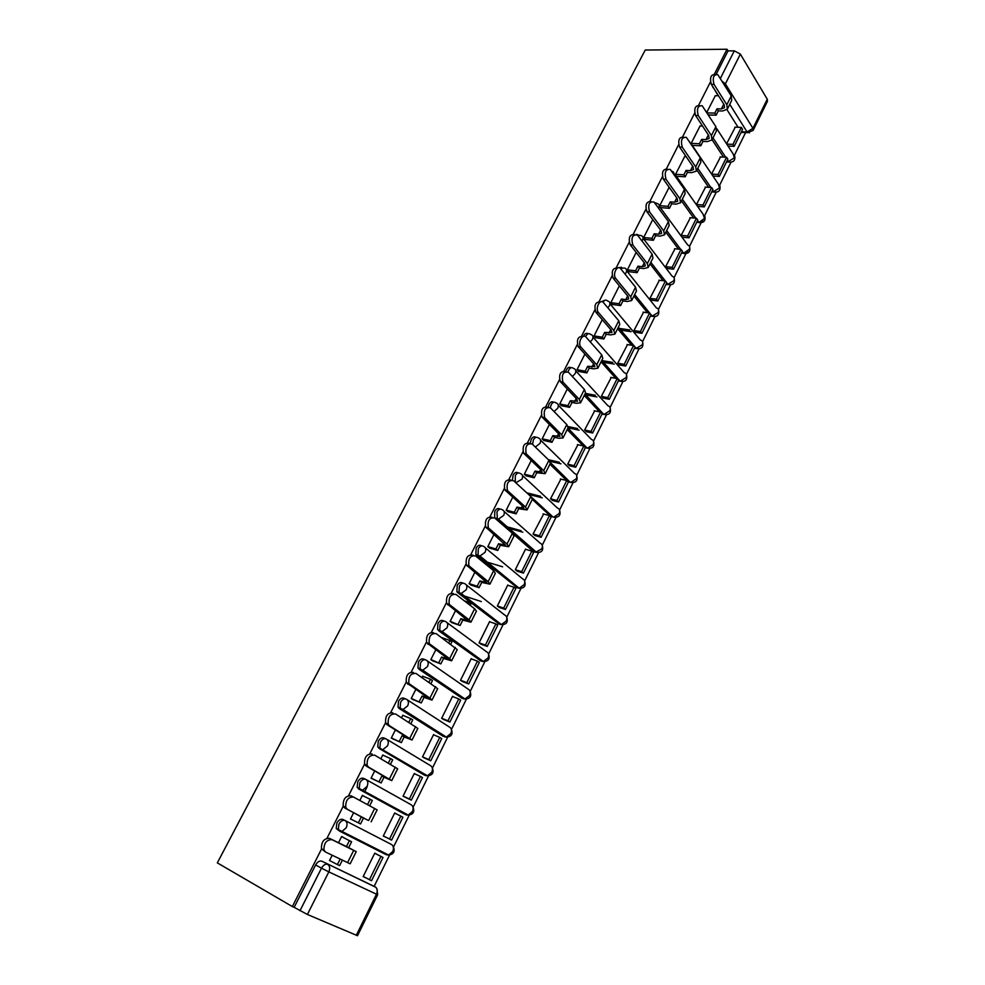 <?xml version="1.0" encoding="UTF-8"?>
<svg xmlns="http://www.w3.org/2000/svg" width="985" height="985" viewBox="0 0 985 985"><rect width="100%" height="100%" fill="white"/><g stroke="black" fill="none" stroke-linecap="round" stroke-linejoin="round"><path stroke-width="1.48" d="M388.299 854.882L386.379 854.771L339.69 831.18L341.967 831.438L346.203 827.782C347.594 824.433 347.225 822.007 345.07 820.53L342.977 819.471C340.748 818.72 338.705 819.914 336.858 823.029L336.23 828.496L339.69 831.18L338.323 829.567L338.951 824.1C340.798 820.973 342.842 819.779 345.07 820.53L391.451 844.465C393.594 845.93 394.012 848.294 392.707 851.533L388.619 855.042C393.865 854.254 395.367 851.372 393.126 846.398M365.521 779.27L363.736 778.421C361.557 777.608 359.562 778.741 357.752 781.807L357.161 787.36L360.547 789.896L359.266 788.369L359.857 782.792C361.667 779.726 363.662 778.606 365.841 779.418C368.008 780.822 368.402 783.173 367.036 786.461L362.689 790.13L360.547 789.896L406.079 814.841L408.184 815.087L412.383 811.578C413.663 808.389 413.232 806.087 411.077 804.696L366.211 779.628M385.677 738.725L384.15 738.048C382.032 737.174 380.075 738.245 378.289 741.249L377.76 746.925L381.06 749.289L379.865 747.861L380.407 742.185C382.192 739.169 384.138 738.11 386.268 738.984C388.447 740.314 388.866 742.591 387.524 745.83L383.054 749.511L381.06 749.289L425.471 775.54L427.428 775.774L431.75 772.252C433.006 769.113 432.563 766.884 430.396 765.567L386.945 739.39M405.5 698.857L404.232 698.34C402.163 697.405 400.255 698.414 398.506 701.357L398.014 707.144L399.122 708.461L401.24 709.335L400.144 708.03L400.624 702.231C402.373 699.276 404.293 698.266 406.362 699.202C408.553 700.458 408.997 702.674 407.679 705.851L403.074 709.545L401.24 709.335L444.555 736.854L446.365 737.088L450.81 733.542C452.053 730.464 451.573 728.297 449.394 727.041L407.31 699.818M425.015 659.654L423.993 659.273C421.974 658.275 420.102 659.224 418.379 662.117L417.96 668.015L421.087 670.046L420.09 668.84L420.509 662.93C422.233 660.024 424.104 659.076 426.123 660.073C428.34 661.255 428.795 663.41 427.502 666.537L422.774 670.231L421.087 670.046L463.344 698.784L464.994 698.993L469.574 695.447C470.793 692.418 470.301 690.3 468.109 689.118L427.342 660.91M444.21 621.092L443.435 620.821C441.465 619.774 439.63 620.661 437.943 623.505L437.574 629.526L440.627 631.385L439.716 630.289L440.086 624.256C441.772 621.412 443.607 620.513 445.577 621.572C447.806 622.68 448.273 624.773 447.018 627.839L442.142 631.557L440.627 631.385L481.837 661.304L483.339 661.489L488.055 657.931C489.237 654.951 488.732 652.907 486.541 651.787L447.018 622.631M463.11 583.157L462.568 582.985C460.648 581.876 458.85 582.726 457.188 585.509L456.88 591.653L457.693 592.625L459.847 593.327L459.035 592.354L459.342 586.21C461.005 583.415 462.802 582.566 464.723 583.674C466.952 584.721 467.444 586.752 466.213 589.769L461.202 593.487L459.847 593.327L500.048 624.391L501.39 624.564L506.241 620.993C507.41 618.075 506.881 616.081 504.677 615.022L466.373 584.967M481.714 545.838L481.406 545.752C479.523 544.594 477.762 545.382 476.124 548.116L475.89 554.383L478.759 555.885L478.045 555.035L478.291 548.756C479.929 546.01 481.69 545.222 483.561 546.38C485.802 547.365 486.319 549.335 485.1 552.302L479.954 556.033L478.759 555.885L517.987 588.045L519.157 588.205L524.155 584.634C525.3 581.753 524.759 579.82 522.542 578.823L485.383 547.894M500.035 509.122L499.937 509.097C498.102 507.891 496.391 508.629 494.778 511.313L494.605 517.704L497.376 519.033L496.945 511.892C498.558 509.208 500.269 508.469 502.104 509.676C504.357 510.599 504.886 512.508 503.704 515.414L498.41 519.157L497.376 519.033L535.643 552.253L541.799 548.817C542.92 545.986 542.366 544.102 540.137 543.166L504.074 511.412M518.147 472.96C516.362 471.766 514.687 472.468 513.136 475.078L512.409 480.015M536.037 437.365C534.301 436.207 532.688 436.897 531.198 439.409L530.349 443.151M553.644 402.299C551.969 401.203 550.418 401.868 548.99 404.281L548.202 406.965M571.005 367.774C569.379 366.728 567.889 367.356 566.523 369.695L565.907 371.382M588.107 333.767C586.531 332.758 585.09 333.373 583.773 335.626L583.465 336.341M604.95 300.277L600.912 301.804M621.56 267.28L618.408 267.723M637.923 234.775L636.372 234.344M374.165 886.303L389.567 855.054M393.532 846.989L409.243 815.124M413.146 807.195L428.598 775.823M432.452 768.029L447.658 737.162M451.45 729.466L466.422 699.091M470.153 691.507L484.879 661.625M488.572 654.126L503.064 624.736M506.733 617.275L520.966 588.402M524.611 580.99L538.586 552.634M542.23 545.247L555.946 517.408M559.578 510.045L573.048 482.699M576.668 475.373L589.892 448.52M593.499 441.206L606.489 414.833M610.084 407.544L622.852 381.651M626.435 374.374L638.97 348.949M642.54 341.684L654.853 316.714M658.423 309.462L670.502 284.936M674.072 277.708L685.929 253.625M689.5 246.398L701.148 222.745M704.706 215.53L716.157 192.309M719.703 185.094L730.944 162.291M734.502 155.076L745.596 132.569M356.274 935.331L376.492 894.195L377.674 894.675L357.518 935.713L307.394 914.474L294.158 907.333L315.619 864.965C317.502 861.776 319.583 860.521 321.873 861.21L375.876 887.313M321.541 848.984L292.348 906.557L217.328 862.872L645.237 50.038L727.016 49.25L714.384 74.183M710.444 81.94L698.648 105.21M694.659 113.078L682.691 136.681M678.64 144.684L666.488 168.644M662.376 176.758L650.038 201.075M645.864 209.312L633.343 233.999M629.107 242.359L616.401 267.427M612.091 275.923L599.188 301.373M594.817 309.992L581.704 335.848M577.272 344.602L563.962 370.852M559.443 379.754L545.924 406.423M541.344 415.461L527.603 442.548M522.949 451.733L508.999 479.264M504.271 488.585L490.087 516.559M485.285 526.039L470.867 554.469M465.979 564.097L451.327 592.995M446.365 602.795L431.467 632.173M426.419 642.121L411.274 671.992M406.152 682.112L390.75 712.487M385.529 722.781L369.867 753.66M364.561 764.126L348.628 795.548M343.236 806.198L327.032 838.161M294.158 907.333L292.348 906.557M738.085 127.287L726.955 109.655M718.176 95.742L713.399 87.653M767.266 99.202L740.363 54.101L725.379 83.885L752.946 128.321L767.266 99.202L767.45 101.27L753.291 130.094M720.367 78.443L734.317 50.838L728.013 50.9L727.016 49.25M734.317 50.838L740.363 54.101M720.503 156.96L711.638 173.914M700.076 125.945L691.113 143.49M705.555 187.138L696.543 204.338M684.612 156.627L675.513 174.419M690.386 217.734L681.238 235.193M668.926 187.753L659.691 205.803M674.996 248.774L665.725 266.492L667.387 268.499M652.759 219.544L643.624 237.644L645.507 239.49M659.396 280.269L649.977 298.246L651.688 300.203M636.175 252.419L627.334 269.952L629.255 271.774M643.574 312.208L634.008 330.455L635.744 332.376M619.343 285.798L610.798 302.752L612.756 304.537M627.519 344.615L617.792 363.133L619.59 365.004M602.254 319.682L594.017 336.033L596.011 337.781M611.229 377.501L601.355 396.29L603.177 398.125M584.905 354.095L576.976 369.818L579.008 371.53M594.694 410.868L584.659 429.952L586.531 431.725M567.286 389.038L559.689 404.121L561.758 405.795M577.924 444.74L567.717 464.107L569.638 465.831M549.384 424.535L542.119 438.941L544.237 440.578M560.896 479.116L550.529 498.779L552.499 500.454M531.211 460.586L524.291 474.314L526.446 475.915M543.621 514.022L533.07 533.981L535.089 535.594M512.742 497.216L506.179 510.23L508.383 511.781M526.088 549.458L525.596 549.027L515.34 569.712L517.408 571.275M493.977 534.436L487.784 546.7L490.025 548.214M508.297 585.435L507.767 585.004L497.351 606.009L499.469 607.511M474.905 572.26L469.106 583.76L471.384 585.225M490.247 621.991L489.644 621.523L479.067 642.86L481.246 644.301M455.526 610.688L450.12 621.4L452.46 622.828M471.938 659.113L471.249 658.62L460.512 680.29L462.728 681.669M435.826 649.755L430.827 659.654L433.215 661.034M453.371 696.838L452.571 696.296L441.649 718.311L443.927 719.629M423.094 676.375L421.888 677.397M415.793 689.475L411.225 698.525L413.663 699.855M434.594 735.216L433.585 734.576L422.503 756.923L424.831 758.179M403.554 715.615L402.84 715.159L401.548 717.733M395.428 729.86L391.304 738.036L393.791 739.316M415.744 774.296L414.303 773.459L403.037 796.175L405.426 797.357M383.916 755.618L382.783 754.941L380.863 758.745M374.731 770.923L371.062 778.187L373.598 779.418M397.053 814.275L394.653 813.081M397.066 814.25L394.714 812.97L383.263 836.056L385.714 837.164M359.833 800.46L362.394 795.375L364.881 796.73L362.332 795.511M353.664 812.674L350.475 819.015L353.061 820.185M377.144 854.451L374.792 853.121L363.157 876.576L365.607 877.746L363.219 876.465M344.147 837.903L341.66 836.487L338.471 842.828M344.085 832.51L343.74 833.212M367.245 786.584L364.487 792.051M404.207 813.93L358.442 788.886M423.821 774.801L378.954 748.341M443.127 736.263L399.122 708.461M462.137 698.316L418.957 669.221M480.852 660.947L438.485 630.622M499.272 624.133L457.693 592.625M517.408 587.873L476.605 555.244M535.261 552.142L533.513 551.637L506.376 528.12M506.462 527.948L495.221 518.442M552.844 516.94L550.898 516.435L532.294 499.395L527.184 509.639M570.143 482.256L568.037 481.751L549.876 464.218M583.268 445.91L567.2 429.571M599.606 411.841L584.253 395.441M615.76 378.302L601.059 361.815M631.73 345.279L617.62 328.682M647.514 312.75L633.934 296.042M663.102 280.7L650.014 263.869M678.493 249.119L665.86 232.165M693.674 218.005L681.485 200.903M708.671 187.335L696.875 170.097M723.482 157.095L712.069 139.735M735.253 127.2L726.573 143.798M715.319 95.705L706.725 112.524M332.204 855.251L329.544 860.521L337.387 864.559L340.133 859.092M384.298 853.699L386.206 853.823M404.687 814.078L406.079 813.942M424.4 774.899L425.606 774.702M443.706 736.324L444.789 736.078M462.679 698.328L463.652 698.082M481.32 660.923L482.207 660.664M499.666 624.096L500.454 623.837M517.716 587.823L518.405 587.577M568.037 481.751L570.574 482.084M585.287 447.892L587.417 447.978M601.909 414.229L604.014 414.365M618.284 381.06L620.427 381.22M634.426 348.37L636.605 348.542M650.346 316.16L652.562 316.345M666.02 284.394L668.273 284.603M681.485 253.083L683.762 253.305M696.727 222.216L699.03 222.462M711.761 191.779L714.076 192.038L712.623 190.043M726.585 161.762L728.888 162.057M743.49 132.495L741.212 132.162M712.45 86.151L713.066 87.653M728.013 50.9L716.255 74.097M706.971 112.906L714.827 113.103L716.157 115.171L718.299 110.886L716.981 108.818L721.365 108.916L724.48 107.71L724.16 104.706L711.305 84.341C709.619 77.667 710.875 74.404 715.061 74.577L715.147 74.577M727.595 108.658L731.707 100.421L731.239 95.939L717.769 74.589C713.583 74.417 712.327 77.68 714.014 84.365L726.832 104.755L727.312 109.2L722.67 110.985L718.299 110.886M714.827 113.103L716.981 108.818M715.208 95.693L718.508 95.754M734.207 146.334L742.591 129.367L741.336 127.385L732.938 144.364L734.207 146.334L728.038 146.076M726.77 144.118L732.938 144.364M734.81 127.176L741.336 127.385M716.157 115.171L708.301 114.962M691.162 143.391L699.449 143.736L700.803 145.768L702.982 141.421L701.628 139.39L705.999 139.55L709.101 138.442L708.72 135.499L695.545 115.467C693.822 108.707 695.114 105.432 699.436 105.654M712.217 139.402L716.403 131.03L715.873 126.659L702.17 105.727C697.836 105.457 696.518 108.719 698.242 115.528L711.392 135.598L711.958 139.944L707.353 141.594L702.982 141.421M699.449 143.736L701.628 139.39M699.953 125.945L702.49 126.018M719.358 176.401L727.853 159.201L726.573 157.243L718.065 174.468L719.358 176.401L713.066 176.032M711.761 174.111L718.065 174.468M720.06 156.935L726.573 157.243M700.803 145.768L692.406 145.411M675.562 174.32L683.836 174.801L685.228 176.795L687.432 172.4L686.053 170.393L690.423 170.639L693.489 169.617L693.058 166.748L679.551 147.036C677.766 140.252 679.096 136.964 683.541 137.149M696.629 170.614L700.889 162.082L700.273 157.822L686.336 137.346C681.854 136.952 680.487 140.227 682.248 147.159L695.73 166.896L696.37 171.119L691.802 172.646L687.432 172.4M683.836 174.801L686.053 170.393M684.489 156.615L686.176 156.701M704.3 206.887L712.918 189.44L711.613 187.519L702.97 204.991L704.3 206.887L698.008 206.419M696.678 204.523L702.97 204.991M705.1 187.101L711.613 187.519M685.228 176.795L676.83 176.303M659.741 205.705L668.002 206.333L669.431 208.291L671.671 203.821L670.243 201.863L674.614 202.184L677.655 201.248L677.175 198.465L663.311 179.098C661.489 172.276 662.856 168.952 667.411 169.125M680.795 202.27L685.141 193.589L684.452 189.44L670.28 169.432C665.638 168.927 664.21 172.203 666.008 179.258L679.847 198.65L680.549 202.762L676.03 204.154L671.671 203.821M668.002 206.333L670.243 201.863M668.79 187.741L669.541 187.79M689.032 237.816L697.774 220.123L696.432 218.227L687.665 235.944L689.032 237.816L682.74 237.225M681.374 235.366L687.665 235.944M689.919 217.697L696.432 218.227M669.431 208.291L661.034 207.638M643.685 237.545L651.935 238.321L653.4 240.254L655.665 235.71L654.212 233.777L658.571 234.184L661.588 233.346L661.046 230.65L646.837 211.627C644.953 204.769 646.357 201.42 651.048 201.58M664.74 234.405L669.16 225.565L668.396 221.539L653.978 202.011C649.177 201.371 647.687 204.646 649.521 211.837L663.718 230.884L664.506 234.873L660.024 236.117L655.665 235.71M651.935 238.321L654.212 233.777M673.543 269.176L682.408 251.224L681.029 249.377L672.152 267.341L673.543 269.176L667.251 268.486M665.848 266.652L672.152 267.341M674.528 248.737L681.029 249.377M653.4 240.254L645.015 239.441M627.383 269.853L635.62 270.789L637.123 272.673L639.437 268.08L637.935 266.184L642.294 266.664L645.274 265.913L644.683 263.303L630.104 244.649C628.171 237.767 629.624 234.393 634.438 234.541M648.438 267.009L652.944 258.008L652.095 254.105L637.43 235.083C632.468 234.319 630.929 237.594 632.789 244.92L647.342 263.598L648.216 267.452L643.784 268.56L639.437 268.08M635.62 270.789L637.935 266.184M657.832 301.004L666.82 282.793L665.404 280.971L656.392 299.206L657.832 301.004L651.541 300.191M650.1 298.393L656.392 299.206M658.916 280.208L665.404 280.971M637.123 272.673L628.75 271.712M610.86 302.641L619.072 303.737L620.612 305.584L622.951 300.918L621.424 299.058L625.77 299.637L628.726 298.984L628.073 296.46L613.126 278.189C611.131 271.244 612.621 267.846 617.583 267.994M631.902 300.105L636.482 290.944L635.547 287.177L620.636 268.659C617.213 264.325 612.202 274.495 615.797 278.509L630.732 296.805L631.693 300.536L627.297 301.484L622.951 300.918M619.072 303.737L621.424 299.058M641.888 333.287L651.011 314.806L649.558 313.021L640.422 331.526L641.888 333.287L635.596 332.351M631.213 331.699L620.772 330.147M619.294 328.399L629.747 329.95M634.118 330.591L640.422 331.526M643.082 312.147L649.558 313.021M620.612 305.584L612.239 304.464M594.066 335.922L602.278 337.19L603.854 339L606.231 334.26L604.655 332.438L611.919 332.548L611.205 330.123L595.814 312.159C593.869 305.178 595.42 301.767 600.481 301.964M615.108 333.706L619.774 324.373L618.752 320.741L603.546 302.727C600.124 298.258 594.841 308.453 598.486 312.541L613.852 330.517L614.911 334.112L610.565 334.912L606.231 334.26M602.278 337.19L604.655 332.438M625.709 366.038L634.968 347.286L633.49 345.55L624.207 364.315L625.709 366.038L619.417 364.979M614.246 364.105L603.325 362.271M601.81 360.572L612.744 362.394M617.915 363.268L624.207 364.315M627.014 344.541L633.49 345.55M603.854 339L595.482 337.695M577.038 369.707L585.225 371.148L586.838 372.909L589.252 368.094L587.639 366.321L594.854 366.629L594.078 364.29L578.17 346.597C576.36 339.542 578.01 336.168 583.108 336.464M598.055 367.824L602.808 358.306L601.7 354.809L586.1 337.202C582.677 332.905 577.321 342.866 580.842 347.028L596.725 364.745L597.87 368.193L593.573 368.846L589.252 368.094M585.225 371.148L587.639 366.321M609.296 399.27L618.691 380.247L617.176 378.548L607.757 397.595L609.296 399.27L602.992 398.088M596.91 396.943L585.422 394.776M585.287 393.372L595.371 395.268M601.453 396.413L607.757 397.595M610.712 377.415L617.176 378.548M586.838 372.909L578.466 371.431M559.739 404.01L567.902 405.611L569.564 407.334L572.014 402.446L570.364 400.723L577.53 401.227L576.693 398.987L560.268 381.577C558.593 374.46 560.33 371.099 565.476 371.505M580.744 402.459L585.582 392.769L584.376 389.42L568.382 372.219C563.149 371.32 561.327 374.596 562.915 382.057L579.34 399.491L580.571 402.803L576.323 403.296L572.014 402.446M567.902 405.611L570.364 400.723M592.638 433.006L602.167 413.7L600.616 412.038L591.062 431.368L592.638 433.006L586.334 431.689M579.168 430.186L568.062 427.847M568.21 426.591L577.579 428.549M584.758 430.051L591.062 431.368M594.164 410.77L600.616 412.038M569.564 407.334L561.204 405.685M542.181 438.83L550.319 440.615L552.019 442.302L554.506 437.34L552.819 435.653L559.948 436.367L559.037 434.225L542.07 417.098C540.543 409.92 542.378 406.583 547.574 407.1M563.174 437.635L568.099 427.761L566.794 424.56L550.393 407.802C545.136 406.953 543.252 410.24 544.717 417.64L561.672 434.791L563.001 437.956L558.815 438.276L554.506 437.34M550.319 440.615L552.819 435.653M575.72 467.247L585.398 447.646L583.809 446.033L574.107 465.646L575.72 467.247L569.428 465.782M560.957 463.824L549.839 461.251M548.386 459.7L559.332 462.236M567.803 464.194L574.107 465.646M577.382 444.629L583.809 446.033M552.019 442.302L543.658 440.455M524.352 474.191L532.466 476.174L534.215 477.799L536.739 472.763L535.003 471.125L542.082 472.049L541.11 470.017L523.589 453.186C522.21 445.946 524.143 442.634 529.388 443.275M545.308 473.354L550.344 463.295L548.94 460.241L532.109 443.94C526.852 443.151 524.894 446.439 526.236 453.802L543.732 470.645L545.161 473.65L536.739 472.763M532.466 476.174L535.003 471.125M558.557 502.005L568.382 482.108L566.757 480.532L556.907 500.454L558.557 502.005L552.253 500.392M542.218 497.844L528.44 494.335M526.766 492.796L540.556 496.292M550.59 498.841L556.907 500.454M560.342 478.981L566.757 480.532M534.215 477.799L525.855 475.767M506.241 510.107L514.33 512.274L516.115 513.862L518.689 508.74L516.903 507.152L523.934 508.297L522.887 506.364L504.812 489.865C503.594 482.564 505.625 479.276 510.895 480.003M532.294 499.395L530.792 496.489L513.53 480.655C508.26 479.941 506.228 483.229 507.447 490.542L525.51 507.053L527.049 509.91L518.689 508.74M514.33 512.274L516.903 507.152M541.134 537.281L551.107 517.088L549.433 515.561L539.435 535.778L541.134 537.281L534.818 535.52M522.838 532.196L507.694 527.985M505.982 526.495L521.127 530.693M533.119 534.018L539.435 535.778M543.043 513.862L549.433 515.561M516.115 513.862L507.755 511.621M487.846 546.589L495.911 548.953L497.745 550.48L500.355 545.284L498.533 543.745L505.502 545.124L485.74 527.135C484.645 519.895 486.738 516.596 492.032 517.248M508.752 546.503L513.973 536.062L512.372 533.316L494.655 517.962C489.373 517.322 487.279 520.622 488.375 527.874L506.992 544.052L508.629 546.737L500.355 545.284M495.911 548.953L498.533 543.745M523.441 573.11L533.574 552.597L531.863 551.12L521.705 571.645L523.441 573.11L517.1 571.189M502.633 566.806L485.925 561.758M484.164 560.317L485.765 560.797M515.364 569.736L521.705 571.645M525.473 549.285L531.863 551.12M497.745 550.48L489.373 548.029M469.168 583.637L477.196 586.198L479.079 587.688L481.727 582.406L479.855 580.916L486.775 582.529L466.361 565.021C465.388 557.83 467.555 554.518 472.862 555.097M490.037 583.945L495.356 573.307L493.645 570.734L475.472 555.885C470.177 555.306 468.01 558.63 468.983 565.833L488.191 581.642L489.939 584.154L481.727 582.406M477.196 586.198L479.855 580.916M487.489 565.71L487.907 564.873L489.767 566.387L489.348 567.225M485.617 564.183L487.907 564.873M505.477 609.481L515.758 588.661L514.01 587.22L503.704 608.077L505.477 609.481L499.112 607.4M481.345 601.576L463.467 595.716M497.351 605.997L503.704 608.077M507.644 585.238L514.01 587.22M479.079 587.688L470.682 585.004M450.182 621.289L460.118 625.487L462.802 620.119L460.894 618.678L467.74 620.538L446.673 603.534C445.823 596.393 448.052 593.068 453.371 593.573M471.027 622.003L476.444 611.156L474.61 608.755L455.981 594.423C450.662 593.93 448.434 597.255 449.271 604.408L469.069 619.836L470.928 622.175L462.802 620.119M458.185 624.059L460.894 618.678M468.306 603.904L469.069 602.389L470.965 603.854L470.202 605.369M464.267 600.801L469.069 602.389M487.23 646.419L497.684 625.278L495.874 623.887L485.408 645.064L487.23 646.419L480.815 644.153M479.079 642.836L485.408 645.064M489.545 621.744L495.874 623.887M460.118 625.487L451.684 622.569M430.888 659.531L440.837 663.902L443.582 658.448L441.612 657.057L448.409 659.174L426.653 642.688C425.926 635.596 428.229 632.259 433.56 632.678M451.696 660.664L457.225 649.607L436.158 633.601C430.827 633.195 428.524 636.532 429.251 643.636L449.64 658.657L451.623 660.824L443.582 658.448M438.867 662.523L441.612 657.057M448.815 642.725L449.923 640.496L451.869 641.912L450.761 644.141M441.933 637.64L449.923 640.496M468.7 683.947L479.313 662.462L477.466 661.132L466.828 682.642L468.7 683.947L462.211 681.472M460.537 680.241L466.828 682.642M471.15 658.83L477.466 661.132M440.837 663.902L432.353 660.713M411.287 698.402L421.26 702.933L424.042 697.392L422.023 696.063L428.746 698.427L406.312 682.507C405.697 675.464 408.073 672.102 413.429 672.435M432.046 699.978L437.685 688.7L416.002 673.445C410.659 673.112 408.283 676.473 408.886 683.528L429.891 698.119L431.996 700.089L424.042 697.392M419.228 701.615L422.023 696.063M428.992 682.199L430.47 679.231L432.464 680.586L430.987 683.541M422.516 676.153L430.47 679.231M449.886 722.067L460.66 700.236L458.764 698.956L447.966 720.811L449.886 722.067L443.262 719.346M441.686 718.237L447.966 720.811M452.472 696.493L458.764 698.956M421.26 702.933L412.641 699.449M391.377 737.9L401.351 742.604L404.182 736.977L402.114 735.709L408.763 738.331L386.97 724.652L385.615 723.002C385.135 716.009 387.573 712.623 392.941 712.869M412.087 739.932L417.825 728.432L395.514 713.94C390.146 713.706 387.708 717.092 388.188 724.11L389.543 725.76L412.038 740.006L404.182 736.977M399.282 741.348L402.114 735.709M408.837 722.313L410.708 718.594L412.752 719.887L410.893 723.606M402.779 715.295L410.708 718.594M430.765 760.777L441.711 738.615L439.766 737.396L428.795 759.595L430.765 760.777L423.858 757.761M422.54 756.849L428.795 759.595M433.498 734.748L439.766 737.396M401.351 742.604L392.473 738.738M371.123 778.064L381.121 782.94L383.99 777.214L381.872 775.995L388.459 778.913L366.051 765.973L364.585 764.2C364.216 757.243 366.728 753.833 372.121 753.981M391.784 780.539L397.644 768.817L374.682 755.138C369.276 754.99 366.765 758.413 367.146 765.382L368.599 767.155L391.759 780.6L383.99 777.214M378.991 781.733L381.872 775.995M388.349 763.104L390.602 758.61L392.707 759.841L390.454 764.335M382.722 755.076L390.602 758.61M411.324 800.128L422.454 777.608L420.46 776.439L409.317 798.995L411.324 800.128L403.69 796.533M403.087 796.065L409.317 798.995M414.229 773.619L420.46 776.439M381.121 782.94L371.505 778.433M360.547 823.94L350.525 818.917L360.547 823.94L363.465 818.116L361.298 816.971L367.799 820.16L344.762 807.995L343.199 806.112C342.928 799.192 345.513 795.757 350.943 795.794L353.27 796.927M371.136 821.847L377.12 809.879L353.48 797.037C348.062 796.988 345.476 800.436 345.735 807.368L347.299 809.251L363.465 818.116M358.368 822.807L361.298 816.971M367.516 804.597L370.175 799.291L372.33 800.46L369.671 805.755M362.32 795.511L370.175 799.291M391.587 840.106L402.89 817.218L400.846 816.109L389.518 839.035L391.587 840.106L383.313 835.957M383.325 835.92L389.518 839.035M394.64 813.105L400.846 816.109M325.432 851.976L321.442 848.75C321.282 841.867 323.93 838.395 329.396 838.333L331.92 839.651C326.466 839.712 323.819 843.197 323.966 850.092L325.629 852.087L350.155 863.82L356.238 851.656L348.653 847.642L351.608 841.756L341.61 836.597M337.387 864.559L339.628 865.63L342.374 860.164M348.653 847.642L329.396 838.333M346.437 846.534L349.404 840.648L351.608 841.756M341.598 836.622L349.404 840.648M363.231 876.428L371.517 880.738L383.005 857.479L374.743 853.219M369.4 879.728L380.912 856.433L383.005 857.479M374.731 853.244L380.912 856.433M331.92 839.651L356.25 851.643M515.278 482.256L515.303 475.607C516.891 472.972 518.578 472.283 520.363 473.539C522.629 474.401 523.17 476.26 522.001 479.116L515.844 482.773M532.589 444.407L533.377 439.889C534.941 437.291 536.591 436.65 538.339 437.956C540.605 438.756 541.171 440.566 540.026 443.373L535.323 447.042M550.356 407.765L551.181 404.712C552.72 402.163 554.333 401.572 556.033 402.914C558.323 403.665 558.901 405.414 557.769 408.172L554.075 411.558M568.062 371.924L568.714 370.077C570.216 367.577 571.805 367.023 573.467 368.415C575.757 369.104 576.348 370.803 575.252 373.524L572.371 376.504M585.632 336.759L585.976 335.959C587.454 333.509 589.005 332.992 590.631 334.432C592.933 335.06 593.536 336.722 592.453 339.382L590.274 341.918M603.042 302.235C604.482 299.945 605.984 299.502 607.523 300.93L607.585 300.967C609.863 301.558 610.466 303.158 609.407 305.769L607.831 307.8M620.316 268.339L624.416 268.006C626.558 268.622 627.125 270.173 626.103 272.648L625.056 274.15M637.443 235.083L640.989 235.538C643.02 236.166 643.55 237.656 642.565 240.02L641.974 240.956M654.434 202.565L657.315 203.55C659.236 204.19 659.716 205.619 658.768 207.86L658.583 208.204M671.401 170.922L673.408 172.03L674.885 175.872M321.873 861.21L375.285 886.906C377.427 888.458 377.821 890.883 376.492 894.195L328.818 871.885L307.394 914.474M741.397 131.781L747.086 131.978L729.762 104.311M403.998 813.832L406.817 815.087M423.378 774.592L425.471 775.54M442.45 735.98L446.488 737.1M461.239 697.959L465.351 699.054M479.72 660.529L483.918 661.588M497.93 623.677L502.19 624.712M515.857 587.38L520.178 588.39M533.513 551.637L537.884 552.634M550.898 516.435L553.041 517.002L531.678 497.388M522.456 475.484L557.461 508.038C559.702 508.925 560.268 510.759 559.172 513.542L553.89 517.113C558.938 517.581 560.871 515.389 559.689 510.538M572.494 482.699L570.18 482.268L550.43 463.159M540.543 440.11L574.538 473.44C576.779 474.265 577.358 476.05 576.287 478.784L570.857 482.367C575.905 482.958 577.887 480.815 576.804 475.952M585.385 447.683L587.072 448.052L567.779 428.401M558.31 405.266L591.357 439.359C593.61 440.135 594.201 441.859 593.142 444.555L587.565 448.126C592.625 448.84 594.657 446.759 593.659 441.871M602.02 414.008L603.707 414.34L584.881 394.185M575.806 370.951L607.93 405.771C610.183 406.485 610.798 408.172 609.752 410.819L604.039 414.389C609.099 415.227 611.18 413.195 610.257 408.283M618.408 380.813L620.094 381.121L601.724 360.473M593.019 337.141L624.256 372.675C626.522 373.34 627.149 374.977 626.128 377.587L620.267 381.146C625.327 382.106 627.445 380.112 626.62 375.174M634.562 348.111L636.248 348.382L618.321 327.266L636.248 348.382L642.257 344.824C643.254 342.287 642.639 340.699 640.398 340.071L609.949 303.774M650.482 315.877L652.168 316.111L634.685 294.54M666.168 284.099L667.867 284.296L666.771 282.88M665.281 280.959L650.802 262.293M681.645 252.776L683.344 252.948L682.273 251.495M680.672 249.34L666.685 230.515M696.9 221.884L698.599 222.031L697.552 220.554M695.866 218.19L682.346 199.179M711.933 191.435L713.645 191.546L719.53 187.926L718.262 183.936L690.941 143.453M710.862 187.47L697.774 168.3M726.77 161.405L728.469 161.478L727.472 159.964M725.662 157.206L712.992 137.863M730.845 162.303L728.469 161.478L734.342 157.846L733.185 154.017L716.76 128.653M705.469 110.591L706.43 112.081M716.021 192.321L714.051 192.026C718.607 192.567 720.577 190.597 719.961 186.116M702.761 220.554C701.64 222.869 700.372 223.484 698.931 222.425L704.509 218.424L703.13 214.287L675.217 174.604M687.53 251.495C686.348 253.798 685.043 254.376 683.602 253.244L689.278 249.353C690.177 247.161 689.685 245.733 687.789 245.068L659.261 206.197M670.268 284.96L667.867 284.296L673.826 280.725C674.762 278.41 674.22 276.933 672.213 276.28L643.07 238.259M654.569 316.727L652.168 316.111L658.152 312.541C659.125 310.127 658.546 308.588 656.416 307.948L626.632 270.776M638.637 348.961L636.248 348.382C641.321 349.466 643.488 347.52 642.749 342.534M622.471 381.663L620.094 381.121L601.786 360.375M606.058 414.845L603.707 414.34L584.979 393.988M589.399 448.52L587.072 448.052L567.926 428.106M555.318 517.408L553.041 517.002L515.13 482.121M688.613 140.547L690.879 143.896M570.18 482.268L550.516 462.679M386.379 854.771L388.619 855.042L336.23 828.496M749.437 132.827L747.086 131.978L752.946 128.321L753.168 130.352L747.652 132.63L741.483 132.421M315.619 864.965L321.492 868.154C323.375 864.965 325.456 863.697 327.746 864.374C329.889 865.95 330.246 868.45 328.818 871.885L321.492 868.154L299.994 910.731M724.529 85.141L725.379 83.885L722.128 81.263M714.014 84.365L711.305 84.341M723.778 104.102L721.365 108.916M731.239 95.939L726.832 104.755M698.242 115.528L695.545 115.467M708.326 134.908L705.999 139.55M715.873 126.659L711.392 135.598M682.248 147.159L679.551 147.036M692.664 166.169L690.423 170.639M700.273 157.822L695.73 166.896M666.008 179.258L663.311 179.098M676.769 197.886L674.614 202.184M684.452 189.44L679.847 198.65M649.521 211.837L646.837 211.627M660.627 230.084L658.571 234.184M668.396 221.539L663.718 230.884M632.789 244.92L630.104 244.649M644.252 262.749L642.294 266.664M652.095 254.105L647.342 263.598M615.797 278.509L613.126 278.189M627.63 295.919L625.77 299.637M635.547 287.177L630.732 296.805M598.548 312.614L595.876 312.245M610.749 329.593L608.989 333.09M618.752 320.741L613.852 330.517M581.027 347.249L578.355 346.818M593.623 363.773L591.96 367.073M601.7 354.809L596.725 364.745M563.223 382.426L560.563 381.946M576.225 398.482L574.674 401.56M584.376 389.42L579.34 399.491M545.148 418.169L542.501 417.615M558.557 433.732L557.128 436.577M566.794 424.56L561.672 434.791M526.778 454.467L524.143 453.863M540.605 469.537L539.3 472.147M548.94 460.241L543.732 470.645M508.125 491.355L505.49 490.678M522.382 505.908L521.188 508.272M530.792 496.489L525.51 507.053M489.163 528.846L486.528 528.108M503.852 542.846L502.793 544.976M512.372 533.316L506.992 544.052M469.882 566.941L467.272 566.129M485.039 580.387L484.103 582.258M493.645 570.734L488.191 581.642M450.293 605.664L447.695 604.79M465.917 618.531L465.117 620.131M474.61 608.755L469.069 619.836M430.383 645.027L427.785 644.079M446.488 657.303L445.823 658.62M455.279 647.391L449.64 658.657M410.129 685.055L407.556 684.033M426.739 696.703L426.222 697.737M435.629 686.668L429.891 698.119M389.543 725.76L386.97 724.652M406.67 736.768L406.288 737.506M415.645 726.598L409.822 738.233M368.599 767.155L366.051 765.973M395.33 767.18L389.407 779.012M347.299 809.251L344.762 807.995M374.682 808.451L368.661 820.493M353.677 850.424L347.545 862.663M726.782 161.946L728.962 162.057C733.419 162.5 735.364 160.518 734.761 156.123M711.872 191.89L714.051 192.026M696.752 222.241L698.931 222.425C703.586 223.066 705.592 221.096 704.952 216.54M681.509 253.034L683.602 253.244C688.355 253.995 690.399 252.037 689.734 247.37M666.094 284.271L668.039 284.505C672.903 285.367 674.984 283.409 674.294 278.644M650.432 315.963L652.255 316.21C657.229 317.182 659.347 315.237 658.633 310.361M494.605 517.704L498.41 519.157L536.653 552.388C541.713 552.72 543.597 550.48 542.316 545.641M475.89 554.383L479.954 556.033L519.157 588.205C524.217 588.414 526.052 586.1 524.685 581.261M456.88 591.653L461.202 593.487L501.39 624.564C506.45 624.638 508.248 622.261 506.77 617.423M437.574 629.526L442.142 631.557L483.339 661.489C488.412 661.428 490.161 658.977 488.572 654.138M417.96 668.015L422.774 670.231L464.994 698.993C470.091 698.796 471.79 696.272 470.091 691.408M398.014 707.144L403.074 709.545L446.365 737.088C451.487 736.743 453.137 734.145 451.315 729.257M377.76 746.925L427.428 775.774C432.587 775.293 434.188 772.609 432.23 767.697M357.161 787.36L408.184 815.087C413.38 814.46 414.931 811.677 412.838 806.74M377.674 894.675L376.873 888.729M595.814 312.159L598.486 312.541M578.17 346.597L580.842 347.028M560.268 381.577L562.915 382.057M542.07 417.098L544.717 417.64M523.589 453.186L526.236 453.802M504.812 489.865L507.447 490.542M485.74 527.135L488.375 527.874M466.361 565.021L468.983 565.833M446.673 603.534L449.271 604.408M426.653 642.688L429.251 643.636M406.312 682.507L408.886 683.528M385.615 723.002L388.188 724.11M364.585 764.2L367.146 765.382M343.199 806.112L345.735 807.368M321.442 848.75L323.966 850.092"/></g></svg>
